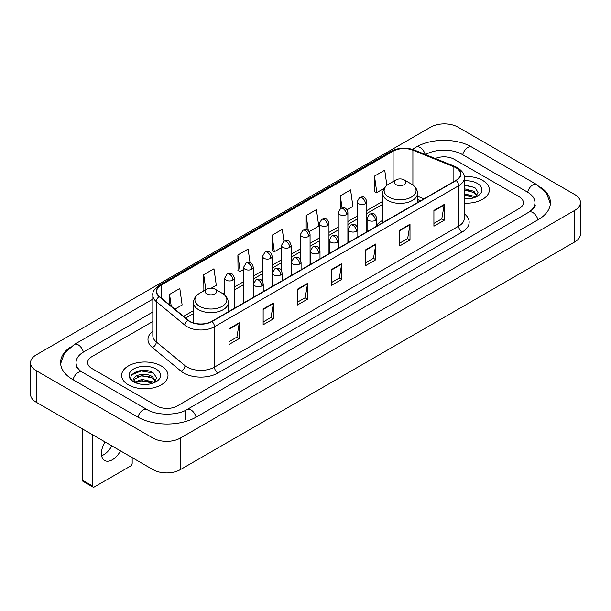 <?xml version="1.0" encoding="UTF-8"?>
<svg xmlns="http://www.w3.org/2000/svg" width="611" height="611" viewBox="0 0 611 611"><rect width="100%" height="100%" fill="white"/><g stroke="black" fill="none" stroke-linecap="round" stroke-linejoin="round"><path stroke-width="0.92" d="M382.715 220.311A25.601 14.779 0 0 0 376.758 225.1M420.551 200.82L417.489 199.576M482.583 180.39A23.18 13.389 0 0 0 464.238 176.51A23.18 13.389 0 0 1 482.583 180.39A23.18 13.389 0 0 1 489.373 189.853A23.18 13.389 0 0 0 482.583 180.39M161.205 365.928A23.18 13.389 0 0 0 135.94 363.026A23.18 13.389 0 0 0 121.627 375.398A23.18 13.389 0 0 0 128.417 384.861A23.18 13.389 0 0 0 153.682 387.764A23.18 13.389 0 0 0 167.994 375.398A23.18 13.389 0 0 0 161.205 365.928A23.18 13.389 0 0 0 135.94 363.026A23.18 13.389 0 0 0 121.627 375.398A23.18 13.389 0 0 0 128.417 384.861A23.18 13.389 0 0 0 153.682 387.764A23.18 13.389 0 0 0 167.994 375.398A23.18 13.389 0 0 0 161.205 365.928M455.943 167.765A15.458 8.921 180 0 1 460.465 174.074A15.458 8.921 180 0 1 455.943 180.382L211.75 321.371A15.458 8.921 180 0 1 188.165 320.179L159.471 296.518A15.458 8.921 180 0 1 156.676 291.401A15.458 8.921 180 0 1 161.205 285.093L393.102 151.2A15.458 8.921 180 0 1 412.899 150.199L453.874 166.765A15.458 8.921 180 0 1 455.943 167.765M456.211 167.613A15.84 9.15 0 0 0 454.103 166.582L413.12 150.016A15.84 9.15 0 0 0 392.835 151.047L160.93 284.932A15.84 9.15 0 0 0 159.15 296.648L187.844 320.301A15.84 9.15 0 0 0 212.025 321.523L456.211 180.543A15.84 9.15 0 0 0 456.211 167.613M228.995 328.726L228.995 344.497L239.245 338.578L239.245 322.807L228.995 328.726M228.995 341.702L236.892 337.142L239.207 323.334A3.865 2.23 -120 0 0 239.245 322.807M236.824 337.18L239.245 338.578M263.15 309.006L263.15 324.777L273.4 318.866L273.4 303.087L263.15 309.006M263.15 321.982L271.04 317.422L273.354 303.614A3.865 2.23 -120 0 0 273.4 303.087M270.971 317.468L273.4 318.866M297.305 289.286L297.305 305.065L307.547 299.146L307.547 283.374L297.305 289.286M297.305 302.262L305.195 297.71L307.509 283.894A3.865 2.23 -120 0 0 307.547 283.374M305.126 297.748L307.547 299.146M433.909 210.413L433.909 226.192L444.159 220.273L444.159 204.502L433.909 210.413M433.909 223.389L441.806 218.837L444.121 205.029A3.865 2.23 -120 0 0 444.159 204.502M441.738 218.875L444.159 220.273M399.762 230.133L399.762 245.912L410.004 239.993L410.004 224.222L399.762 230.133M399.762 243.109L407.652 238.557L409.966 224.741A3.865 2.23 -120 0 0 410.004 224.222M407.583 238.595L410.004 239.993M365.607 249.853L365.607 265.625L375.857 259.713L375.857 243.934L365.607 249.853M365.607 262.829L373.497 258.27L375.811 244.461A3.865 2.23 -120 0 0 375.857 243.934M373.428 258.308L375.857 259.713M331.452 269.573L331.452 285.345L341.702 279.426L341.702 263.654L331.452 269.573M331.452 282.542L339.349 277.99L341.664 264.181A3.865 2.23 -120 0 0 341.702 263.654M339.281 278.028L341.702 279.426M464.329 203.196A23.18 13.389 0 0 0 489.373 189.853A23.18 13.389 0 0 1 464.329 203.196M156.767 405.956A14.488 8.363 0 0 0 177.259 405.956L519.121 208.58A14.488 8.363 0 0 0 523.367 202.669A14.488 8.363 0 0 0 519.121 196.75L454.233 159.288A14.488 8.363 0 0 0 435.292 158.509A14.488 8.363 0 0 1 454.233 159.288L519.121 196.75A14.488 8.363 0 0 1 523.367 202.669A14.488 8.363 0 0 1 519.121 208.58L177.259 405.956A14.488 8.363 0 0 1 156.767 405.956L91.879 368.494L156.767 405.956M152.811 321.485L91.879 356.664A14.488 8.363 0 0 0 87.633 362.575A14.488 8.363 0 0 0 91.879 368.494A14.488 8.363 0 0 1 87.633 362.575A14.488 8.363 0 0 1 91.879 356.664L152.811 321.485M211.276 288.155L216.286 285.261L213.972 268.779L203.723 274.698L203.891 290.378M174.838 309.189L182.131 304.981L179.817 288.499L169.575 294.41L169.575 304.851M309.143 231.653L318.743 226.108L316.429 209.626L306.18 215.546L306.18 229.736M346.987 209.802L352.891 206.388L350.584 189.906L340.335 195.826L340.335 208.641M386.862 185.377L384.731 170.194L374.49 176.105L374.65 191.785M250.036 262.677L248.127 249.067L237.878 254.978L238.046 270.658M283.939 241.185L282.274 229.346L272.032 235.258L272.193 250.938M272.032 235.258L274.347 251.74L281.48 247.623M274.347 251.74L272.032 250.877M306.18 215.546L308.318 230.759M340.335 195.826L342.03 207.908M374.49 176.105L376.804 192.587L384.212 188.31M376.804 192.587L374.49 191.724M237.878 254.978L240.192 271.46L243.636 269.474M240.192 271.46L237.878 270.597M204.349 290.546L203.723 290.317M203.723 274.698L205.831 289.69M169.575 294.41L171.233 306.21M530.142 211.391A26.082 15.061 0 0 0 534.961 202.669A26.082 15.061 0 0 0 527.316 192.022L462.428 154.56A26.082 15.061 0 0 0 425.546 154.56L425.531 154.568M152.811 312.022L83.684 351.928A26.082 15.061 0 0 0 76.039 362.575A26.082 15.061 0 0 0 80.858 371.297M153.01 438.095A19.323 11.151 0 0 0 180.329 438.095L574.791 210.36A19.323 11.151 0 0 0 580.45 202.47A19.323 11.151 0 0 0 574.791 194.581L457.99 127.149A19.323 11.151 0 0 0 430.671 127.149L36.209 354.892A19.323 11.151 0 0 0 30.55 362.774A19.323 11.151 0 0 0 36.209 370.663L153.01 438.095L153.01 469.645A19.323 11.151 0 0 0 180.329 469.645L574.791 241.903A19.323 11.151 0 0 0 580.45 234.021L580.45 202.47M30.55 362.774L30.55 394.324A19.323 11.151 0 0 0 36.209 402.214L153.01 469.645M70.189 347.239A41.54 23.982 0 0 0 60.588 362.575A41.54 23.982 0 0 0 72.755 379.538L137.643 417A41.54 23.982 0 0 0 196.383 417L538.245 219.624A41.54 23.982 0 0 0 550.412 202.669A41.54 23.982 0 0 0 540.811 187.333M420.589 200.798L417.489 199.545M464.329 198.774L467.209 198.919M464.329 193.771L473.907 196.291L475.182 197.315M464.329 195.024L474.136 197.697M464.329 188.761L473.907 191.281L477.038 195.612M464.329 190.013L473.907 192.534L476.794 195.94M464.329 198.88A15.749 9.089 0 0 0 477.321 196.276A15.749 9.089 0 0 0 477.321 183.422A15.749 9.089 0 0 0 464.329 180.825M475.557 197.154L478.023 192.312L474.9 187.615L464.329 184.797M464.329 185.286L474.686 187.47M464.329 190.296L471.203 191.151M464.329 195.306L471.203 196.162M396.004 184.629A5.797 3.345 0 0 0 404.199 184.629A5.797 3.345 0 0 0 404.199 179.894L411.394 184.048A15.97 9.218 0 0 1 411.394 197.093A15.97 9.218 0 0 1 388.81 197.093A15.97 9.218 0 0 1 388.81 184.048C384.877 186.386 382.845 189.486 382.715 193.359A17.391 10.036 0 0 0 387.809 200.454A17.391 10.036 0 0 0 406.758 202.631A17.391 10.036 0 0 0 417.489 193.359C417.359 189.486 415.327 186.386 411.394 184.048L404.199 179.894A5.797 3.345 0 0 0 396.004 179.894A5.797 3.345 0 0 0 396.004 184.629M206.801 293.86A5.797 3.345 0 0 0 214.996 293.86A5.797 3.345 0 0 0 214.996 289.133L222.19 293.288A15.97 9.218 0 0 1 222.19 306.325A15.97 9.218 0 0 1 199.606 306.325A15.97 9.218 0 0 1 199.606 293.288C195.673 295.617 193.641 298.726 193.511 302.59A17.391 10.036 0 0 0 198.606 309.693A17.391 10.036 0 0 0 217.554 311.87A17.391 10.036 0 0 0 228.285 302.59C228.155 298.726 226.123 295.617 222.19 293.288L214.996 289.133A5.797 3.345 0 0 0 206.801 289.133A5.797 3.345 0 0 0 206.801 293.86M111.828 445.87A15.458 8.921 -60 0 1 103.702 454.744A15.458 8.921 -60 0 1 101.64 455.707M105.061 441.967A15.458 8.921 120 0 0 104.641 460.511A15.458 8.921 120 0 0 112.371 459.747A15.458 8.921 120 0 0 120.497 450.872M92.559 486.012A2.413 1.398 120 0 0 93.063 487.12L82.813 481.201A2.413 1.398 -60 0 1 82.317 480.101L92.559 486.012L92.559 434.742M82.317 428.83L82.317 480.101M93.063 487.12A2.413 1.398 120 0 0 94.27 486.998L130.471 466.101A2.413 1.398 120 0 0 132.175 463.138L132.175 457.616M142.195 384.357L145.838 384.464M134.955 382.051L141.989 379.37L152.529 381.829L153.804 382.853M135.604 382.723L141.989 380.622L152.758 383.242M135.069 382.532L133.939 379.889A10.914 6.301 0 0 0 135.703 382.807M155.668 381.157L152.529 376.827C145.976 371.939 132.495 374.955 133.939 379.889L133.901 379.408M133.969 380.042L134.267 379.232L141.989 375.612L152.529 378.079L155.423 381.478M154.178 382.7L156.645 377.858L153.529 373.161C142.478 365.218 122.849 375.681 134.183 382.096L134.748 382.44M155.95 368.968A15.749 9.089 0 0 0 133.679 368.968A15.749 9.089 0 0 0 133.679 381.822A15.749 9.089 0 0 0 155.95 381.822A15.749 9.089 0 0 0 155.95 368.968M131.884 374.734L141.126 370.938L153.315 373.015M137.658 376.582L141.126 375.948L149.825 376.697M137.658 381.585L141.126 380.959L149.825 381.707M464.329 213.819A24.15 13.946 180 0 1 462.092 232.05L217.898 373.031A4.827 2.788 60 0 1 214.484 367.112L458.67 226.131A19.323 11.151 0 0 0 464.329 218.242L464.329 177.862A19.323 11.151 180 0 1 458.67 185.752A4.827 2.788 -120 0 0 456.211 180.543M217.898 373.031A24.15 13.946 180 0 1 183.751 373.031A24.15 13.946 180 0 1 181.039 371.167L152.345 347.506A24.15 13.946 180 0 1 152.811 331.147M187.165 367.112A19.323 11.151 0 0 0 214.484 367.112L214.484 326.732A19.323 11.151 180 0 1 184.996 325.243L156.301 301.582A19.323 11.151 180 0 1 152.811 295.182L152.811 335.569A19.323 11.151 0 0 0 156.301 341.969L184.996 365.622A19.323 11.151 0 0 0 187.165 367.112M464.329 177.862C464.979 174.845 462.756 171.477 457.67 167.765L455.134 166.528A4.827 2.261 112 0 0 454.103 166.582M455.134 166.528L414.159 149.962C406.155 147.136 398.563 147.549 391.376 151.2A4.827 2.788 60 0 1 392.835 151.047M160.93 284.932A4.827 2.788 -120 0 0 159.471 285.085C154.453 288.69 152.238 292.058 152.811 295.182M159.15 296.648A4.827 3.231 129.5 0 0 156.301 301.582L156.301 341.969A4.827 3.231 -50.5 0 1 152.345 347.506M414.159 149.962A4.827 2.261 112 0 0 413.12 150.016M187.844 320.301A4.827 3.231 129.5 0 0 184.996 325.243L184.996 365.622A4.827 3.231 -50.5 0 1 181.039 371.167M212.025 321.523A4.827 2.788 60 0 1 214.484 326.732L458.67 185.752L458.67 226.131A4.827 2.788 60 0 0 462.092 232.05M161.205 285.093L161.205 297.947M453.874 166.765L453.874 181.574M412.899 150.199L412.899 185.034M423.973 198.842L417.489 196.223M393.102 151.2L393.102 181.566M382.715 201.37L366.821 210.543M357.16 216.126L347.896 221.472M338.234 227.048L328.978 232.394M319.316 237.969L310.06 243.315M300.398 248.891L291.134 254.237M281.48 259.82L272.216 265.166M262.554 270.742L253.298 276.088M243.636 281.663L234.372 287.01M224.718 292.585L222.832 293.677M193.511 310.602L183.537 316.361M331.452 270.07L341.664 264.181M365.607 250.35L375.811 244.461M399.762 230.637L409.966 224.741M433.909 210.917L444.121 205.029M297.305 289.79L307.509 283.894M263.15 309.502L273.354 303.614M228.995 329.222L239.207 323.334M196.093 417.168A7.729 4.46 -120 0 0 190.922 409.897A7.729 4.46 -120 0 0 187.058 409.515C177.549 415.663 156.469 415.663 146.968 409.515L82.08 372.053C81.309 371.771 77.544 369.204 76.36 366.485L76.039 364.943M137.933 417.168A7.729 4.46 -60 0 1 143.104 409.897A7.729 4.46 -60 0 1 146.968 409.515M73.045 379.706A7.729 4.46 -60 0 1 78.216 372.435A7.729 4.46 -60 0 1 82.08 372.053M60.626 363.667L64.476 353.158L74.351 344.451A7.729 4.46 60 0 1 78.216 344.833A7.729 4.46 60 0 1 83.394 352.104M412.333 149.321L416.221 147.075A7.729 4.46 60 0 1 420.078 147.457A7.729 4.46 60 0 1 425.172 154.423M416.221 147.075C431.29 138.109 456.684 138.109 471.761 147.075A7.729 4.46 120 0 0 467.896 147.457A7.729 4.46 120 0 0 462.718 154.72M550.374 203.753L546.524 193.244L536.649 184.537A7.729 4.46 120 0 0 532.784 184.919A7.729 4.46 120 0 0 527.606 192.19M537.955 219.792A7.729 4.46 -120 0 0 532.784 212.529A7.729 4.46 -120 0 0 528.92 212.147L187.058 409.515M180.329 469.645L180.329 438.095M36.209 402.214L36.209 370.663M574.791 241.903L574.791 210.36M185.454 419.367L185.454 410.691M375.345 220.334A4.827 2.788 0 0 0 376.758 218.364C374.795 212.17 372.893 213.399 369.51 214.178A4.827 2.788 60 0 1 371.923 214.415A4.827 2.788 -120 0 1 375.345 220.334A4.827 2.788 0 0 1 368.509 220.334A4.827 2.788 0 0 1 367.096 218.364L369.51 214.178M356.419 231.256A4.827 2.788 0 0 0 357.832 229.285C355.877 223.091 353.968 224.321 350.592 225.1A4.827 2.788 60 0 1 353.005 225.344A4.827 2.788 -120 0 1 356.419 231.256A4.827 2.788 0 0 1 349.591 231.256A4.827 2.788 0 0 1 348.178 229.285L350.592 225.1M337.501 242.185A4.827 2.788 0 0 0 338.914 240.207C336.959 234.013 335.049 235.25 331.674 236.029A4.827 2.788 60 0 1 334.087 236.266A4.827 2.788 -120 0 1 337.501 242.185A4.827 2.788 0 0 1 330.673 242.185A4.827 2.788 0 0 1 329.253 240.207L331.674 236.029M318.583 253.107A4.827 2.788 0 0 0 319.996 251.136C318.033 244.935 316.131 246.172 312.748 246.951A4.827 2.788 60 0 1 315.161 247.188A4.827 2.788 -120 0 1 318.583 253.107A4.827 2.788 0 0 1 311.747 253.107A4.827 2.788 0 0 1 310.335 251.136L312.748 246.951M299.657 264.028A4.827 2.788 0 0 0 301.078 262.058C299.115 255.864 297.206 257.094 293.83 257.873A4.827 2.788 60 0 1 296.243 258.117A4.827 2.788 -120 0 1 299.657 264.028A4.827 2.788 0 0 1 292.829 264.028A4.827 2.788 0 0 1 291.416 262.058L293.83 257.873M280.739 274.95A4.827 2.788 0 0 0 282.152 272.98C280.197 266.786 278.288 268.023 274.912 268.794A4.827 2.788 60 0 1 277.325 269.039A4.827 2.788 -120 0 1 280.739 274.95A4.827 2.788 0 0 1 273.911 274.95A4.827 2.788 0 0 1 272.491 272.98L274.912 268.794M261.821 285.879A4.827 2.788 0 0 0 263.234 283.901C261.271 277.707 259.37 278.944 255.986 279.723A4.827 2.788 60 0 1 258.407 279.96A4.827 2.788 -120 0 1 261.821 285.879A4.827 2.788 0 0 1 254.986 285.879A4.827 2.788 0 0 1 253.573 283.901L255.986 279.723M365.401 203.669A4.827 2.788 0 0 0 366.821 201.699C364.859 195.505 362.949 196.742 359.574 197.521A4.827 2.788 60 0 1 361.987 197.758A4.827 2.788 -120 0 1 365.401 203.669A4.827 2.788 0 0 1 358.573 203.669A4.827 2.788 0 0 1 357.16 201.699L359.574 197.521M346.483 214.598A4.827 2.788 0 0 0 347.896 212.628C345.941 206.426 344.031 207.664 340.655 208.443A4.827 2.788 60 0 1 343.069 208.679A4.827 2.788 -120 0 1 346.483 214.598A4.827 2.788 0 0 1 339.655 214.598A4.827 2.788 0 0 1 338.234 212.628L340.655 208.443M327.565 225.52A4.827 2.788 0 0 0 328.978 223.55C327.015 217.356 325.113 218.585 321.73 219.364A4.827 2.788 60 0 1 324.151 219.601A4.827 2.788 -120 0 1 327.565 225.52A4.827 2.788 0 0 1 320.729 225.52A4.827 2.788 0 0 1 319.316 223.55L321.73 219.364M308.639 236.442A4.827 2.788 0 0 0 310.06 234.471C308.097 228.277 306.195 229.507 302.812 230.286A4.827 2.788 60 0 1 305.225 230.53A4.827 2.788 -120 0 1 308.639 236.442A4.827 2.788 0 0 1 301.811 236.442A4.827 2.788 0 0 1 300.398 234.471L302.812 230.286M289.721 247.363A4.827 2.788 0 0 0 291.134 245.393C289.179 239.199 287.269 240.436 283.894 241.215A4.827 2.788 60 0 1 286.307 241.452A4.827 2.788 -120 0 1 289.721 247.363A4.827 2.788 0 0 1 282.893 247.363A4.827 2.788 0 0 1 281.48 245.393L283.894 241.215M270.803 258.293A4.827 2.788 0 0 0 272.216 256.322C270.253 250.12 268.351 251.358 264.968 252.137A4.827 2.788 60 0 1 267.389 252.374A4.827 2.788 -120 0 1 270.803 258.293A4.827 2.788 0 0 1 263.967 258.293A4.827 2.788 0 0 1 262.554 256.322L264.968 252.137M251.877 269.214A4.827 2.788 0 0 0 253.298 267.244C251.335 261.05 249.433 262.279 246.05 263.058A4.827 2.788 60 0 1 248.463 263.295A4.827 2.788 -120 0 1 251.877 269.214A4.827 2.788 0 0 1 245.049 269.214A4.827 2.788 0 0 1 243.636 267.244L246.05 263.058M232.959 280.136A4.827 2.788 0 0 0 234.372 278.165C232.417 271.971 230.507 273.201 227.132 273.98A4.827 2.788 60 0 1 229.545 274.224A4.827 2.788 -120 0 1 232.959 280.136A4.827 2.788 0 0 1 226.131 280.136A4.827 2.788 0 0 1 224.718 278.165L227.132 273.98M391.376 151.2L159.471 285.085M382.715 204.311L366.821 213.483M357.16 219.066L347.896 224.413M338.234 229.988L328.978 235.334M319.316 240.91L310.06 246.256M300.398 251.831L291.134 257.178M281.48 262.761L272.216 268.107M262.554 273.682L253.298 279.028M243.636 284.604L234.372 289.95M193.511 313.542L185.637 318.094M420.658 200.759L417.489 199.476M534.961 205.036C536.038 205.815 534.022 208.183 528.92 212.147M471.761 147.075L536.649 184.537M74.351 344.451L152.811 299.153M417.489 202.585L417.489 193.359M382.715 222.664L382.715 193.359M396.004 179.894L388.81 184.048M228.285 311.824L228.285 302.59M193.511 322.921L193.511 302.59M206.801 289.133L199.606 293.288M376.758 226.101L376.758 218.364M367.096 231.684L367.096 218.364M357.832 237.03L357.832 229.285M348.178 242.605L348.178 229.285M338.914 247.951L338.914 240.207M329.253 253.527L329.253 240.207M319.996 258.873L319.996 251.136M310.335 264.448L310.335 251.136M301.078 269.795L301.078 262.058M291.416 275.378L291.416 262.058M282.152 280.724L282.152 272.98M272.491 286.299L272.491 272.98M263.234 291.646L263.234 283.901M253.573 297.221L253.573 283.901M366.821 231.844L366.821 201.699M357.16 226.818L357.16 201.699M347.896 242.766L347.896 212.628M338.234 237.74L338.234 212.628M328.978 253.687L328.978 223.55M319.316 248.669L319.316 223.55M310.06 264.609L310.06 234.471M300.398 259.591L300.398 234.471M291.134 275.538L291.134 245.393M281.48 270.513L281.48 245.393M272.216 286.46L272.216 256.322M262.554 281.434L262.554 256.322M253.298 297.381L253.298 267.244M243.636 302.957L243.636 267.244M234.372 308.303L234.372 278.165M224.718 295.105L224.718 278.165"/></g></svg>
